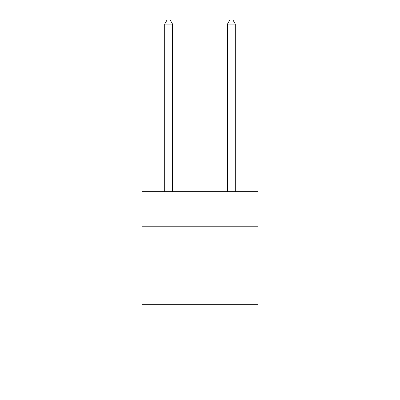 <?xml version="1.0" encoding="UTF-8"?>
<svg xmlns="http://www.w3.org/2000/svg" width="400" height="400" viewBox="0 0 400 400"><rect width="100%" height="100%" fill="white"/><g stroke="black" fill="none" stroke-linecap="round" stroke-linejoin="round"><path stroke-width="0.6" d="M258.065 226.205L258.065 191.685L141.935 191.685L141.935 226.205L258.065 226.205L258.065 380L141.935 380L141.935 226.205M258.065 304.675L141.935 304.675M172.535 191.685L172.535 24.08L164.69 24.08L164.69 191.685M164.69 24.08L167.045 20L170.185 20L172.535 24.08M235.31 191.685L235.31 24.08L227.465 24.08L227.465 191.685M227.465 24.08L229.815 20L232.955 20L235.31 24.08"/></g></svg>
